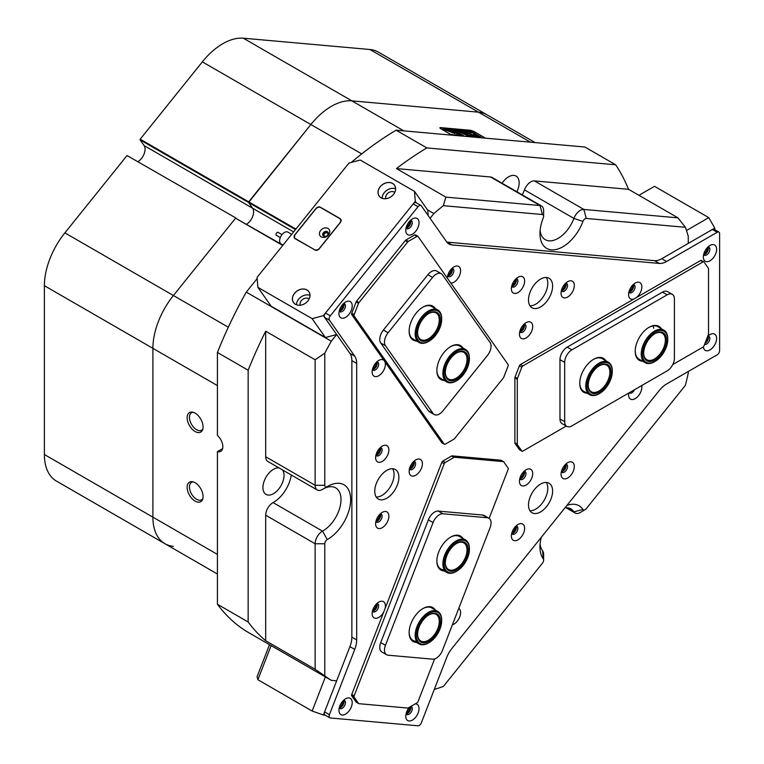 <?xml version="1.0" encoding="UTF-8"?>
<svg xmlns="http://www.w3.org/2000/svg" width="764" height="764" viewBox="0 0 764 764"><rect width="100%" height="100%" fill="white"/><g stroke="black" fill="none" stroke-linecap="round" stroke-linejoin="round"><path stroke-width="1.15" d="M653.707 328.253A18.756 10.83 120 0 0 653.077 325.932A18.756 10.83 120 0 1 653.707 328.253M276.463 235.369A1.709 0.984 -60 0 1 276.367 235.322A1.709 0.984 -60 0 1 276.281 235.264A1.709 0.984 -60 0 1 276.415 233.278A1.709 0.984 -60 0 1 278.067 232.371A1.709 0.984 -60 0 1 278.153 232.428M288.2 232.351A6.819 3.935 120 0 0 287.866 232.113A6.819 3.935 120 0 0 281.228 235.751A6.819 3.935 120 0 0 280.703 243.697A6.819 3.935 120 0 0 281.047 243.926L283.033 245.072M202.832 498.596A10.056 5.806 60 0 1 201.61 499.79A10.056 5.806 60 0 1 196.577 499.293A10.056 5.806 60 0 1 190.007 490.431A10.056 5.806 60 0 1 191.544 482.37A10.056 5.806 60 0 1 193.197 481.903M202.832 428.976A10.056 5.806 60 0 1 201.61 430.18A10.056 5.806 60 0 1 196.577 429.683A10.056 5.806 60 0 1 190.007 420.811A10.056 5.806 60 0 1 191.544 412.751A10.056 5.806 60 0 1 193.197 412.283M372.498 610.894A4.307 2.483 120 0 0 373.949 610.484A4.307 2.483 120 0 0 376.623 603.751M372.803 609.873A3.581 2.063 120 0 0 373.434 609.596A3.581 2.063 120 0 0 375.888 604.525M447.685 275.699A4.307 2.483 120 0 0 449.137 275.279A4.307 2.483 120 0 0 451.81 268.546M447.981 274.668A3.581 2.063 120 0 0 448.621 274.391A3.581 2.063 120 0 0 451.075 269.32M372.498 369.222A4.307 2.483 120 0 0 373.949 368.811A4.307 2.483 120 0 0 376.623 362.079M372.803 368.2A3.581 2.063 120 0 0 373.434 367.923A3.581 2.063 120 0 0 375.888 362.852M628.934 291.886A4.307 2.483 120 0 0 630.386 291.476A4.307 2.483 120 0 0 633.06 284.733M629.24 290.855A3.581 2.063 120 0 0 629.88 290.587A3.581 2.063 120 0 0 632.325 285.516M519.816 478.56A4.307 2.483 120 0 0 521.268 478.149A4.307 2.483 120 0 0 523.942 471.417M520.122 477.538A3.581 2.063 120 0 0 520.752 477.261A3.581 2.063 120 0 0 523.206 472.19M519.816 331.461A4.307 2.483 120 0 0 521.268 331.041A4.307 2.483 120 0 0 523.942 324.308M520.122 330.43A3.581 2.063 120 0 0 520.752 330.153A3.581 2.063 120 0 0 523.206 325.082M409.485 468.704A4.307 2.483 120 0 0 410.936 468.294A4.307 2.483 120 0 0 413.611 461.561M409.791 467.683A3.581 2.063 120 0 0 410.43 467.406A3.581 2.063 120 0 0 412.875 462.335M434.315 689.386A300.118 173.275 120 0 0 443.34 686.464L542.421 563.202A3.409 1.967 120 0 0 543.634 560.088A3.409 1.967 120 0 0 543.28 558.847A32.403 18.708 -60 0 1 539.957 547.043A32.403 18.708 -60 0 1 541.323 537.245M540.1 544.006A25.575 14.764 120 0 0 542.583 550.796A10.228 5.911 -60 0 1 543.634 554.521L543.634 560.088M566.878 505.453A32.403 18.708 -60 0 1 582.951 509.493A3.409 1.967 120 0 0 585.071 509.722L585.071 509.722A3.409 1.967 120 0 0 586.274 508.652L685.365 385.381A300.118 173.275 120 0 0 688.269 373.09L688.269 371.495M580.248 512.51L585.071 509.722L580.248 512.51A10.228 5.911 -60 0 1 575.13 513.016A10.228 5.911 -60 0 1 573.898 511.832A25.575 14.764 120 0 0 570.832 508.881A25.575 14.764 120 0 0 565.045 507.735M322.523 489.38A10.228 5.911 -60 0 1 322.36 489.476L327.183 486.687L322.36 489.476A10.228 5.911 -60 0 1 317.241 489.982A10.228 5.911 -60 0 1 315.131 485.293L315.131 359.768L324.776 353.178L324.776 485.293A3.409 1.967 120 0 0 327.183 486.687L327.183 486.687A3.409 1.967 120 0 0 327.24 486.658A32.403 18.708 -60 0 1 327.737 486.362L327.737 486.362A32.403 18.708 -60 0 1 350.647 499.589A32.403 18.708 -60 0 1 327.737 539.269A32.403 18.708 -60 0 1 327.24 539.546A3.409 1.967 120 0 0 324.776 543.758L324.776 675.873A300.118 173.275 120 0 0 331.289 680.332L246.285 631.255A300.118 173.275 -60 0 1 217.415 604.238L248.157 621.991A300.118 173.275 120 0 0 265.691 640.738L315.131 669.283L315.131 543.758A10.228 5.911 -60 0 1 322.36 531.228A10.228 5.911 -60 0 1 322.523 531.133A25.575 14.764 120 0 0 322.914 530.913A25.575 14.764 120 0 0 339.627 508.375A25.575 14.764 120 0 0 335.711 487.881A25.575 14.764 120 0 0 323.392 488.884M324.776 543.758L315.131 543.758L265.691 515.213A10.228 5.911 -60 0 1 272.92 502.683A10.228 5.911 -60 0 1 273.082 502.597L322.523 531.133L327.24 539.546M540.1 230.508A25.575 14.764 120 0 0 545.257 239.676A25.575 14.764 120 0 0 573.898 218.418L524.467 189.873A10.228 5.911 -60 0 1 530.808 181.87A10.228 5.911 -60 0 1 534.428 180.906L583.858 209.451L678.002 217.855L628.562 189.319A300.118 173.275 120 0 0 615.679 164.795L426.856 147.92A300.118 173.275 120 0 0 396.44 168.577L445.87 197.122L540.014 205.535A10.228 5.911 -60 0 1 541.514 205.993A10.228 5.911 -60 0 1 543.634 210.673L543.634 216.25A3.409 1.967 120 0 0 542.421 214.531L443.34 205.678A300.118 173.275 120 0 0 433.923 213.528L427.42 209.775M582.951 221.436L573.898 218.418A10.228 5.911 -60 0 1 580.248 210.415A10.228 5.911 -60 0 1 583.858 209.451L586.274 218.447A3.409 1.967 120 0 0 582.951 221.436A32.403 18.708 -60 0 1 557.176 249.226A32.403 18.708 -60 0 1 539.957 233.536A32.403 18.708 -60 0 1 543.28 217.893A3.409 1.967 120 0 0 543.634 216.25M331.356 106.349A57.978 33.473 -60 0 1 351.86 100.858L478.465 112.165A57.978 33.473 -60 0 1 486.954 114.781A57.978 33.473 120 0 0 478.465 112.165L351.86 100.858A57.978 33.473 120 0 0 310.862 124.522A57.978 33.473 -60 0 1 331.356 106.349M375.974 454.924A4.307 2.483 120 0 0 377.426 454.513A4.307 2.483 120 0 0 380.109 447.78M376.28 453.902A3.581 2.063 120 0 0 376.919 453.625A3.581 2.063 120 0 0 379.364 448.554M511.727 286.051A4.307 2.483 120 0 0 513.179 285.641A4.307 2.483 120 0 0 515.853 278.908M512.033 285.029A3.581 2.063 120 0 0 512.663 284.752A3.581 2.063 120 0 0 515.117 279.681M561.416 290.492A4.307 2.483 120 0 0 562.867 290.081A4.307 2.483 120 0 0 565.541 283.339M561.712 289.47A3.581 2.063 120 0 0 562.352 289.193A3.581 2.063 120 0 0 564.806 284.122M561.416 471.493A4.307 2.483 120 0 0 562.867 471.082A4.307 2.483 120 0 0 565.541 464.34M561.712 470.462A3.581 2.063 120 0 0 562.352 470.194A3.581 2.063 120 0 0 564.806 465.123M511.727 533.301A4.307 2.483 120 0 0 513.179 532.89A4.307 2.483 120 0 0 515.853 526.157M512.033 532.279A3.581 2.063 120 0 0 512.663 532.002A3.581 2.063 120 0 0 515.117 526.931M375.974 521.182A4.307 2.483 120 0 0 377.426 520.761A4.307 2.483 120 0 0 380.109 514.029M376.28 520.15A3.581 2.063 120 0 0 376.919 519.883A3.581 2.063 120 0 0 379.364 514.802M195.107 413.123A11.259 6.504 -120 0 0 192.261 412.082A11.259 6.504 -120 0 0 187.275 419.465A11.259 6.504 -120 0 0 195.107 431.507A11.259 6.504 -120 0 0 202.546 429.884A11.259 6.504 -120 0 0 195.107 413.123M195.107 482.733A11.259 6.504 -120 0 0 192.261 481.702A11.259 6.504 -120 0 0 187.275 489.075A11.259 6.504 -120 0 0 195.107 501.127A11.259 6.504 -120 0 0 202.546 499.503A11.259 6.504 -120 0 0 195.107 482.733M291.275 474.979A25.575 14.764 -60 0 1 273.483 502.368A25.575 14.764 -60 0 1 273.082 502.597M282.441 469.889A14.917 8.614 -60 0 1 282.699 482.084A14.917 8.614 -60 0 1 273.483 493.668A14.917 8.614 -60 0 1 266.025 494.404A14.917 8.614 -60 0 1 263.733 482.447A14.917 8.614 -60 0 1 273.483 469.306A14.917 8.614 -60 0 1 279.041 467.921M502.063 183.217A14.917 8.614 -60 0 1 508.604 176.809A14.917 8.614 -60 0 1 516.063 176.064A14.917 8.614 -60 0 1 516.875 191.774M452.154 135.18A3.581 0.754 -158.8 0 1 450.674 134.454L441.029 128.887A3.581 0.754 -158.8 0 1 439.883 127.789A3.581 0.754 -158.8 0 1 440.694 127.617L469.927 130.233A3.581 0.754 -158.8 0 1 474.654 131.885L484.3 137.453A3.581 0.754 -158.8 0 1 485.245 138.131M282.737 245.445L235.551 218.208L173.399 295.525A57.978 33.473 120 0 0 152.905 348.355L152.905 517.161A57.978 33.473 120 0 0 164.909 543.701A57.978 33.473 -60 0 1 152.905 517.161L152.905 348.355A57.978 33.473 -60 0 1 173.399 295.525L235.551 218.208L282.966 245.158M295.496 229.572L248.577 202.489L252.617 208.228A10.228 5.911 -60 0 1 246.657 224.196A10.228 5.911 -60 0 0 252.617 208.228L144.1 145.58A10.228 5.911 -60 0 1 138.131 161.548M293.615 231.903L252.617 208.228L248.577 202.489L140.06 139.831L140.194 139.182L248.711 201.839L248.577 202.489L310.862 124.522L248.711 201.839L295.888 229.076M443.34 205.678L445.87 197.122M351.278 162.426A300.118 173.275 -60 0 1 396.105 130.176L426.856 147.92M315.131 359.768L265.691 331.232A300.118 173.275 120 0 0 248.157 370.215L248.157 621.991M248.157 370.215L217.415 352.471A300.118 173.275 -60 0 1 246.285 292.125L331.289 341.202A300.118 173.275 120 0 0 324.776 353.178M324.776 675.873L315.131 669.283M678.002 217.855L685.365 227.3L586.274 218.447M638.943 195.307L654.5 186.32L708.763 217.644L714.789 228.092L688.269 243.401L688.269 236.248A300.118 173.275 120 0 0 685.365 227.3M396.105 130.176L584.938 147.041L615.679 164.795M433.923 213.528L430.075 218.303M257.172 278.573L246.285 292.125M416.332 202.823L415.282 201.333L414.48 191.363L360.216 160.029L348.967 163.047L257.076 277.361L257.888 287.34L312.142 318.664L323.392 315.647L336.657 334.517L331.289 341.202M331.289 680.332L336.657 680.81L323.392 714.989L312.142 711.045L257.888 679.721L257.076 676.703L269.511 644.663M265.691 515.213L265.691 640.738M317.241 489.982L267.811 461.437A10.228 5.911 -60 0 1 265.691 456.748L315.131 485.293L324.776 485.293M265.691 331.232L265.691 456.748M542.421 214.531L540.014 205.535L490.574 176.99L396.44 168.577M490.574 176.99A10.228 5.911 -60 0 1 492.073 177.449L541.514 205.993M524.467 189.873A25.575 14.764 -60 0 1 522.232 194.858M628.562 189.319L534.428 180.906M222.61 448.63L217.415 451.639L217.415 604.238M217.415 352.471L217.415 435.461A10.228 5.911 -120 0 1 222.582 444.333A10.228 5.911 -120 0 1 220.72 451.362A10.228 5.911 -120 0 1 217.415 451.639M454.981 135.429L452.116 134.33L453.816 135.323M455.134 135.448L451.954 134.273L453.654 135.314M447.628 130.854L454.828 133.48L455.153 134.884L457.206 135.094L456.862 133.213L453.854 131.398L452.326 131.198L454.723 132.907L447.628 130.854M465.973 134.292A5.539 1.175 21.2 0 0 472.973 136.823L471.312 135.849A3.151 0.668 -158.8 0 1 467.434 134.416A3.151 0.668 -158.8 0 1 466.422 133.452A3.151 0.668 -158.8 0 1 466.89 133.289L465.161 132.315A5.539 1.175 21.2 0 0 464.197 132.592A5.539 1.175 21.2 0 0 465.973 134.292M472.687 136.775L471.245 136.002A3.151 0.668 -158.8 0 1 467.377 134.579A3.151 0.668 -158.8 0 1 466.365 133.605A3.151 0.668 -158.8 0 1 466.412 133.538M454.943 130.501L453.014 129.04L457.101 130.778L453.119 129.106L454.914 130.577M453.281 129.651L452.985 129.097M453.119 129.106L453.405 129.718M452.374 130.167L449.194 128.715L452.441 129.679L450.722 128.858L451.725 128.944L454.504 130.548L452.498 129.708L453.109 130.424L452.164 130.3M450.34 129.89L448.926 130.042L446.653 128.486L450.33 129.918M447.322 129.231L447.542 129.937L444.992 129.03L444.724 128.295L447.933 129.966M444.992 129.03L444.696 128.362M476.325 133.098L442.7 129.794L441.114 128.935M476.115 132.783L474.549 131.876A3.409 0.716 21.2 0 0 470.051 130.3L440.809 127.683A3.409 0.716 21.2 0 0 440.045 127.846A3.409 0.716 21.2 0 0 441.134 128.896M443.607 129.202L444.075 128.906L442.423 128.113L443.416 128.199L446.195 129.804L444.018 129.059M458.228 130.205L458.448 130.911L455.898 130.004L455.63 129.269L458.839 130.94M455.898 130.004L455.602 129.336M459.384 130.682L460.921 131.064L458.429 130.014L459.613 130.31L457.932 129.498L458.935 129.584L461.704 131.188L459.374 130.701M463.261 131.293L460.854 129.737L465.906 131.561L462.535 130.205L464.827 131.465L461.485 130.128L463.261 131.293M466.632 131.589L464.226 130.042L469.268 131.866L465.897 130.51L468.198 131.771L464.846 130.424L466.613 131.628M470.003 131.895L467.597 130.338L472.639 132.162L469.268 130.806L471.569 132.067L468.217 130.73L469.984 131.924M452.278 135.19A3.409 0.716 21.2 0 1 450.779 134.464L443.301 130.147L476.717 133.127L484.195 137.444A3.409 0.716 21.2 0 1 485.121 138.122M474.941 135.916L476.631 136.89L481.186 137.243L479.697 136.336L474.921 135.963M475.466 134.55L473.422 134.435L475.093 135.343L478.541 135.629L472.945 133.031L475.466 134.55L473.604 134.54M459.89 132.63A2.559 0.544 -158.8 0 1 463.242 133.815L468.437 136.154L464.703 133.939A4.947 1.041 21.2 0 0 458.199 131.656L459.89 132.63M471.837 135.897L473.565 136.871A5.539 1.175 21.2 0 0 474.53 136.594A5.539 1.175 21.2 0 0 471.579 134.273A5.539 1.175 21.2 0 0 465.753 132.363L467.425 133.337A3.151 0.668 -158.8 0 1 470.691 134.445A3.151 0.668 -158.8 0 1 472.305 135.734A3.151 0.668 -158.8 0 1 471.837 135.897L471.827 135.935M460.816 135.476L457.264 134.053L460.816 135.476M459.852 133.509A2.559 0.544 -158.8 0 1 459.03 132.726A2.559 0.544 -158.8 0 1 459.374 132.592L457.646 131.609A4.947 1.041 21.2 0 0 456.805 131.857A4.947 1.041 21.2 0 0 458.39 133.375L462.373 135.62L463.567 135.648L459.794 133.662A2.559 0.544 -158.8 0 1 458.973 132.879A2.559 0.544 -158.8 0 1 459.03 132.812M452.861 134.665L454.781 135.352L452.861 134.665M463.318 135.696L459.794 133.662M459.174 132.621L457.579 131.771A4.947 1.041 21.2 0 0 456.786 131.943M460.549 135.457L457.521 134.225M466.68 133.308L465.104 132.468A5.539 1.175 21.2 0 0 464.178 132.669M474.492 136.67A5.539 1.175 21.2 0 0 471.531 134.435A5.539 1.175 21.2 0 0 465.983 132.564M468.179 136.135L464.646 134.101A4.947 1.041 21.2 0 0 458.419 131.838M478.226 135.62L473.145 133.213M447.838 130.95L454.723 132.907M457.13 135.132L456.528 133.127L452.574 131.37M481.062 137.281L479.639 136.498L475.141 136.097M454.351 135.314L453.768 134.913M453.721 135.085L454.265 135.276M476.058 132.936L442.929 129.975M445.374 129.651L443.836 128.915L445.345 129.727M444.925 129.183L444.658 128.457M445.278 129.183L444.782 128.524L447.694 129.765L444.839 128.362M452.603 130.214L452.498 129.708M453.224 129.804L452.957 129.192M456.203 130.615L456.882 130.883M453.052 129.259L453.367 129.804M455.841 130.157L455.573 129.431M456.184 130.157L455.688 129.498L458.61 130.739L455.745 129.336M356.683 363.406L351.86 360.618A20.466 11.813 120 0 0 349.922 353.388L324.595 317.366A3.409 1.967 -60 0 1 324.595 314.577A3.409 1.967 -60 0 1 325.483 313.049L413.2 203.931A3.409 1.967 -60 0 1 416.113 202.699L420.935 205.478A3.409 1.967 120 0 0 418.023 206.719L330.306 315.838A3.409 1.967 120 0 0 329.418 317.366A3.409 1.967 120 0 0 329.418 320.154L354.744 356.167A20.466 11.813 -60 0 1 356.683 363.406L356.683 639.946A20.466 11.813 -60 0 1 354.744 649.419L349.922 646.63L324.595 711.886L329.418 714.674L354.744 649.419M329.418 714.674A3.409 1.967 120 0 0 329.809 717.807A3.409 1.967 120 0 0 330.306 717.969L418.023 725.8A3.409 1.967 120 0 0 421.317 722.878L446.634 657.623A20.466 11.813 -60 0 1 451.925 648.455L659.332 390.442A20.466 11.813 -60 0 1 666.571 384.025L717.205 354.792A3.409 1.967 120 0 0 719.296 352.194A3.409 1.967 120 0 0 719.612 350.609L719.612 233.66A3.409 1.967 120 0 0 718.905 232.094A3.409 1.967 120 0 0 717.205 232.266L666.571 261.498A20.466 11.813 -60 0 1 659.332 263.437L451.925 244.91A20.466 11.813 -60 0 1 448.936 243.983A20.466 11.813 -60 0 1 446.634 241.854L421.317 205.831A3.409 1.967 120 0 0 420.935 205.478M573.43 289.862A9.378 5.415 120 0 0 573.43 282.202A9.378 5.415 120 0 0 567.69 281.687A9.378 5.415 120 0 0 561.941 288.84A9.378 5.415 120 0 0 561.053 293.175A9.378 5.415 120 0 0 565.971 297.74A9.378 5.415 120 0 0 573.43 289.862M561.368 290.692A4.603 2.655 120 0 0 562.008 291.39A4.603 2.655 120 0 0 567.127 287.656A4.603 2.655 120 0 0 566.611 283.415A4.603 2.655 120 0 0 565.694 283.196M561.406 290.769A4.603 2.655 120 0 0 565.685 286.815A4.603 2.655 120 0 0 565.771 283.196M523.741 285.421A9.378 5.415 120 0 0 523.741 277.762A9.378 5.415 120 0 0 518.002 277.256A9.378 5.415 120 0 0 512.262 284.399A9.378 5.415 120 0 0 511.364 288.735A9.378 5.415 120 0 0 516.283 293.3A9.378 5.415 120 0 0 523.741 285.421M511.679 286.261A4.603 2.655 120 0 0 512.319 286.949A4.603 2.655 120 0 0 517.448 283.215A4.603 2.655 120 0 0 516.922 278.975A4.603 2.655 120 0 0 516.006 278.764M511.718 286.328A4.603 2.655 120 0 0 515.996 282.374A4.603 2.655 120 0 0 516.082 278.755M387.997 520.551A9.378 5.415 120 0 0 387.997 512.892A9.378 5.415 120 0 0 382.248 512.377A9.378 5.415 120 0 0 376.509 519.52A9.378 5.415 120 0 0 375.621 523.865A9.378 5.415 120 0 0 380.539 528.421A9.378 5.415 120 0 0 387.997 520.551M375.926 521.382A4.603 2.655 120 0 0 376.576 522.07A4.603 2.655 120 0 0 381.694 518.336A4.603 2.655 120 0 0 381.179 514.096A4.603 2.655 120 0 0 380.252 513.885M375.964 521.449A4.603 2.655 120 0 0 380.243 517.505A4.603 2.655 120 0 0 380.338 513.885M387.997 454.293A9.378 5.415 120 0 0 387.997 446.644A9.378 5.415 120 0 0 382.248 446.128A9.378 5.415 120 0 0 376.509 453.272A9.378 5.415 120 0 0 375.621 457.617A9.378 5.415 120 0 0 380.539 462.172A9.378 5.415 120 0 0 387.997 454.293M375.926 455.134A4.603 2.655 120 0 0 376.576 455.822A4.603 2.655 120 0 0 381.694 452.087A4.603 2.655 120 0 0 381.179 447.847A4.603 2.655 120 0 0 380.252 447.637M375.964 455.201A4.603 2.655 120 0 0 380.243 451.247A4.603 2.655 120 0 0 380.338 447.637M523.741 532.67A9.378 5.415 120 0 0 523.741 525.021A9.378 5.415 120 0 0 518.002 524.505A9.378 5.415 120 0 0 512.262 531.649A9.378 5.415 120 0 0 511.364 535.994A9.378 5.415 120 0 0 516.283 540.549A9.378 5.415 120 0 0 523.741 532.67M511.679 533.511A4.603 2.655 120 0 0 512.319 534.198A4.603 2.655 120 0 0 517.448 530.464A4.603 2.655 120 0 0 516.922 526.224A4.603 2.655 120 0 0 516.006 526.014M511.718 533.578A4.603 2.655 120 0 0 515.996 529.624A4.603 2.655 120 0 0 516.082 526.004M573.43 470.863A9.378 5.415 120 0 0 573.43 463.204A9.378 5.415 120 0 0 567.69 462.688A9.378 5.415 120 0 0 561.941 469.831A9.378 5.415 120 0 0 561.053 474.177A9.378 5.415 120 0 0 565.971 478.732A9.378 5.415 120 0 0 573.43 470.863M561.368 471.694A4.603 2.655 120 0 0 562.008 472.391A4.603 2.655 120 0 0 567.127 468.647A4.603 2.655 120 0 0 566.611 464.416A4.603 2.655 120 0 0 565.694 464.197M561.406 471.77A4.603 2.655 120 0 0 565.685 467.816A4.603 2.655 120 0 0 565.771 464.197M531.83 330.831A9.378 5.415 120 0 0 531.83 323.172A9.378 5.415 120 0 0 526.09 322.656A9.378 5.415 120 0 0 520.341 329.8A9.378 5.415 120 0 0 519.453 334.145A9.378 5.415 120 0 0 524.371 338.7A9.378 5.415 120 0 0 531.83 330.831M519.768 331.662A4.603 2.655 120 0 0 520.408 332.35A4.603 2.655 120 0 0 525.536 328.615A4.603 2.655 120 0 0 525.011 324.375A4.603 2.655 120 0 0 524.094 324.165M519.806 331.729A4.603 2.655 120 0 0 524.085 327.785A4.603 2.655 120 0 0 524.171 324.165M531.83 477.93A9.378 5.415 120 0 0 531.83 470.271A9.378 5.415 120 0 0 526.09 469.764A9.378 5.415 120 0 0 520.341 476.908A9.378 5.415 120 0 0 519.453 481.244A9.378 5.415 120 0 0 524.371 485.808A9.378 5.415 120 0 0 531.83 477.93M519.768 478.761A4.603 2.655 120 0 0 520.408 479.458A4.603 2.655 120 0 0 525.536 475.724A4.603 2.655 120 0 0 525.011 471.483A4.603 2.655 120 0 0 524.094 471.264M519.806 478.837A4.603 2.655 120 0 0 524.085 474.883A4.603 2.655 120 0 0 524.171 471.264M421.508 468.074A9.378 5.415 120 0 0 421.508 460.415A9.378 5.415 120 0 0 415.759 459.909A9.378 5.415 120 0 0 410.02 467.052A9.378 5.415 120 0 0 409.132 471.388A9.378 5.415 120 0 0 414.05 475.953A9.378 5.415 120 0 0 421.508 468.074M409.437 468.915A4.603 2.655 120 0 0 410.087 469.602A4.603 2.655 120 0 0 415.205 465.868A4.603 2.655 120 0 0 414.69 461.628A4.603 2.655 120 0 0 413.763 461.408M409.475 468.981A4.603 2.655 120 0 0 413.754 465.028A4.603 2.655 120 0 0 413.849 461.408M636.469 297.53A9.378 5.415 120 0 0 640.958 291.256A9.378 5.415 120 0 0 640.958 283.597A9.378 5.415 120 0 0 635.209 283.081A9.378 5.415 120 0 0 629.469 290.224A9.378 5.415 120 0 0 628.581 294.57A9.378 5.415 120 0 0 633.948 298.991M628.887 292.087A4.603 2.655 120 0 0 629.536 292.784A4.603 2.655 120 0 0 634.655 289.04A4.603 2.655 120 0 0 634.139 284.81A4.603 2.655 120 0 0 633.213 284.59M628.925 292.163A4.603 2.655 120 0 0 633.203 288.209A4.603 2.655 120 0 0 633.299 284.59M715.715 253.667A9.378 5.415 120 0 0 715.715 246.008A9.378 5.415 120 0 0 709.966 245.492A9.378 5.415 120 0 0 704.227 252.636A9.378 5.415 120 0 0 703.338 256.981A9.378 5.415 120 0 0 708.257 261.536A9.378 5.415 120 0 0 715.715 253.667M703.644 254.498A4.603 2.655 120 0 0 704.293 255.186A4.603 2.655 120 0 0 709.412 251.452A4.603 2.655 120 0 0 708.896 247.211A4.603 2.655 120 0 0 707.97 247.001M703.682 254.565A4.603 2.655 120 0 0 707.961 250.621A4.603 2.655 120 0 0 708.056 247.001M703.367 346.818A9.378 5.415 120 0 0 708.572 350.552A9.378 5.415 120 0 0 715.715 342.769A9.378 5.415 120 0 0 715.715 335.109A9.378 5.415 120 0 0 709.966 334.603A9.378 5.415 120 0 0 707.655 336.418M704.551 344.411A4.603 2.655 120 0 0 709.412 340.563A4.603 2.655 120 0 0 708.896 336.322A4.603 2.655 120 0 0 707.97 336.103M704.971 343.322A4.603 2.655 120 0 0 707.961 339.722A4.603 2.655 120 0 0 708.056 336.103M628.743 393.049A9.378 5.415 120 0 0 628.581 394.816A9.378 5.415 120 0 0 633.499 399.371A9.378 5.415 120 0 0 640.958 391.502A9.378 5.415 120 0 0 641.684 385.581M409.561 707.149A9.378 5.415 120 0 0 406.658 711.924A9.378 5.415 120 0 0 405.77 716.269A9.378 5.415 120 0 0 410.688 720.824A9.378 5.415 120 0 0 418.147 712.946A9.378 5.415 120 0 0 415.234 703.873M406.076 713.786A4.603 2.655 120 0 0 406.725 714.474A4.603 2.655 120 0 0 411.844 710.74A4.603 2.655 120 0 0 411.328 706.499A4.603 2.655 120 0 0 410.956 706.347M406.114 713.853A4.603 2.655 120 0 0 410.402 709.899A4.603 2.655 120 0 0 410.612 706.547M452.383 624.818A9.378 5.415 120 0 0 459.699 616.987A9.378 5.415 120 0 0 458.753 608.411M385.037 608.641A9.378 5.415 120 0 0 378.772 602.099A9.378 5.415 120 0 0 373.033 609.242A9.378 5.415 120 0 0 372.144 613.587A9.378 5.415 120 0 0 376.451 618.267A9.378 5.415 120 0 0 383.786 611.878M372.45 611.104A4.603 2.655 120 0 0 373.09 611.792A4.603 2.655 120 0 0 378.218 608.058A4.603 2.655 120 0 0 377.702 603.818A4.603 2.655 120 0 0 376.776 603.608M372.488 611.171A4.603 2.655 120 0 0 376.767 607.227A4.603 2.655 120 0 0 376.862 603.608M351.316 706.977A9.378 5.415 120 0 0 351.316 699.318A9.378 5.415 120 0 0 345.567 698.812A9.378 5.415 120 0 0 339.827 705.955A9.378 5.415 120 0 0 338.939 710.3A9.378 5.415 120 0 0 343.857 714.856A9.378 5.415 120 0 0 351.316 706.977M339.245 707.817A4.603 2.655 120 0 0 339.894 708.505A4.603 2.655 120 0 0 345.013 704.771A4.603 2.655 120 0 0 344.497 700.531A4.603 2.655 120 0 0 343.571 700.321M339.283 707.884A4.603 2.655 120 0 0 343.571 703.93A4.603 2.655 120 0 0 343.657 700.311M351.316 310.222A9.378 5.415 120 0 0 351.316 302.563A9.378 5.415 120 0 0 345.567 302.047A9.378 5.415 120 0 0 339.827 309.191A9.378 5.415 120 0 0 338.939 313.536A9.378 5.415 120 0 0 343.857 318.091A9.378 5.415 120 0 0 351.316 310.222M339.245 311.053A4.603 2.655 120 0 0 339.894 311.75A4.603 2.655 120 0 0 345.013 308.007A4.603 2.655 120 0 0 344.497 303.776A4.603 2.655 120 0 0 343.571 303.556M339.283 311.129A4.603 2.655 120 0 0 343.571 307.176A4.603 2.655 120 0 0 343.657 303.556M418.147 227.08A9.378 5.415 120 0 0 418.147 219.421A9.378 5.415 120 0 0 412.398 218.915A9.378 5.415 120 0 0 406.658 226.058A9.378 5.415 120 0 0 405.77 230.403A9.378 5.415 120 0 0 410.688 234.959A9.378 5.415 120 0 0 418.147 227.08M406.076 227.92A4.603 2.655 120 0 0 406.725 228.608A4.603 2.655 120 0 0 411.844 224.874A4.603 2.655 120 0 0 411.328 220.634A4.603 2.655 120 0 0 410.402 220.424M406.114 227.987A4.603 2.655 120 0 0 410.402 224.033A4.603 2.655 120 0 0 410.488 220.414M450.836 283.11A9.378 5.415 120 0 0 459.699 275.069A9.378 5.415 120 0 0 459.699 267.41A9.378 5.415 120 0 0 453.959 266.894A9.378 5.415 120 0 0 448.21 274.037A9.378 5.415 120 0 0 447.332 278.125M447.628 275.899A4.603 2.655 120 0 0 448.277 276.587A4.603 2.655 120 0 0 453.396 272.853A4.603 2.655 120 0 0 452.88 268.613A4.603 2.655 120 0 0 451.963 268.403M447.675 275.966A4.603 2.655 120 0 0 451.954 272.022A4.603 2.655 120 0 0 452.04 268.403M383.786 360.169A9.378 5.415 120 0 0 378.772 360.427A9.378 5.415 120 0 0 373.033 367.57A9.378 5.415 120 0 0 372.144 371.906A9.378 5.415 120 0 0 377.053 376.471A9.378 5.415 120 0 0 384.512 368.592A9.378 5.415 120 0 0 385.037 361.964M372.45 369.432A4.603 2.655 120 0 0 373.09 370.12A4.603 2.655 120 0 0 378.218 366.386A4.603 2.655 120 0 0 377.702 362.146A4.603 2.655 120 0 0 376.776 361.926M372.488 369.499A4.603 2.655 120 0 0 376.767 365.545A4.603 2.655 120 0 0 376.862 361.926M529.968 305.791A17.056 9.846 120 0 0 546.174 291.17A17.056 9.846 120 0 0 546.327 277.466M550.997 293.959A17.056 9.846 120 0 0 549.087 278.258A17.056 9.846 120 0 0 530.12 292.087A17.056 9.846 120 0 0 532.03 307.787A17.056 9.846 120 0 0 550.997 293.959M376.232 497.039A17.056 9.846 120 0 0 392.438 482.418A17.056 9.846 120 0 0 392.591 468.714M397.261 485.207A17.056 9.846 120 0 0 395.351 469.507A17.056 9.846 120 0 0 376.385 483.335A17.056 9.846 120 0 0 378.295 499.035A17.056 9.846 120 0 0 397.261 485.207M529.968 510.772A17.056 9.846 120 0 0 546.174 496.151A17.056 9.846 120 0 0 546.327 482.447M550.997 498.94A17.056 9.846 120 0 0 549.087 483.24A17.056 9.846 120 0 0 530.12 497.068A17.056 9.846 120 0 0 532.03 512.768A17.056 9.846 120 0 0 550.997 498.94M329.809 717.807L324.986 715.028A3.409 1.967 -60 0 1 324.595 711.886M349.922 646.63A20.466 11.813 120 0 0 351.86 637.157L356.683 639.946M351.86 360.618L351.86 637.157M446.806 242.093A20.466 11.813 120 0 0 447.102 242.131L451.925 244.91M659.332 263.437L654.509 260.658L447.102 242.131M654.509 260.658A20.466 11.813 120 0 0 661.748 258.719L712.382 229.477A3.409 1.967 -60 0 1 714.082 229.315L718.905 232.094M629.211 392.782A4.603 2.655 120 0 0 629.536 393.03A4.603 2.655 120 0 0 634.454 389.755M442.232 442.958A1.709 0.984 -60 0 1 441.984 442.881A1.709 0.984 -60 0 1 441.793 442.7L351.746 314.596A1.709 0.984 -60 0 1 351.746 313.202L356.11 301.961A1.709 0.984 -60 0 1 356.549 301.197L405.283 240.574A1.709 0.984 -60 0 1 405.885 240.039L414.613 234.997A1.709 0.984 -60 0 1 415.463 234.92A1.709 0.984 -60 0 1 415.654 235.092M441.793 442.7L444.209 444.094A1.709 0.984 120 0 0 444.4 444.276A1.709 0.984 120 0 0 445.25 444.19L453.978 439.147A1.709 0.984 120 0 0 454.58 438.612L503.304 377.999A1.709 0.984 120 0 0 503.753 377.235L508.117 365.985A1.709 0.984 120 0 0 508.117 364.6L418.061 236.487A1.709 0.984 120 0 0 417.87 236.305A1.709 0.984 120 0 0 417.02 236.391L408.291 241.434A1.709 0.984 120 0 0 407.689 241.968L405.283 240.574M356.549 301.197L358.965 302.582L407.689 241.968M358.965 302.582A1.709 0.984 120 0 0 358.517 303.346L354.162 314.596A1.709 0.984 120 0 0 354.162 315.99L351.746 314.596M444.209 444.094L354.162 315.99M444.209 380.453A19.606 11.326 -60 0 1 436.865 370.569A19.606 11.326 -60 0 1 443.798 352.701A19.606 11.326 -60 0 1 450.731 346.55A19.606 11.326 -60 0 1 462.965 347.964M436.865 370.215A18.756 10.83 120 0 0 440.752 378.457L446.778 381.943A18.756 10.83 -60 0 1 443.741 367.484A18.756 10.83 -60 0 1 455.258 350.934A18.756 10.83 -60 0 1 465.534 349.454A18.756 10.83 -60 0 1 469.421 358.039L469.421 358.736A17.906 10.333 120 0 0 455.898 351.956A17.906 10.333 120 0 0 444.104 373.844A17.906 10.333 120 0 0 456.757 380.663A17.906 10.333 120 0 0 457.617 380.128A17.906 10.333 120 0 0 469.421 358.736M416.476 341.002A19.606 11.326 -60 0 1 409.132 331.108A19.606 11.326 -60 0 1 416.065 313.24A19.606 11.326 -60 0 1 422.998 307.099A19.606 11.326 -60 0 1 435.232 308.513M409.132 330.755A18.756 10.83 120 0 0 413.018 339.006L419.044 342.482A18.756 10.83 -60 0 1 415.291 335.959A18.756 10.83 -60 0 1 422.502 315.952A18.756 10.83 -60 0 1 437.801 309.993A18.756 10.83 -60 0 1 441.554 316.516A18.756 10.83 -60 0 1 441.688 318.578L441.688 319.276A17.906 10.333 120 0 0 441.563 317.308A17.906 10.333 120 0 0 427.257 313.135A17.906 10.333 120 0 0 416.485 335.873A17.906 10.333 120 0 0 429.024 341.202A17.906 10.333 120 0 0 441.688 319.276M437.801 309.993L431.775 306.517A18.756 10.83 120 0 0 422.693 307.271M465.534 349.454L459.508 345.968A18.756 10.83 120 0 0 450.426 346.732M434.219 414.527L429.521 411.815A10.228 5.911 -60 0 1 428.375 410.745L433.073 413.467A10.228 5.911 120 0 0 434.219 414.527A10.228 5.911 120 0 0 442.958 410.812L487.442 355.48A10.228 5.911 120 0 0 490.087 342.539L442.461 274.782A10.228 5.911 120 0 0 441.315 273.713A10.228 5.911 120 0 0 432.577 277.428L388.093 332.76A10.228 5.911 120 0 0 385.448 345.7L433.073 413.467M385.448 345.7L380.739 342.988L428.375 410.745M380.739 342.988A10.228 5.911 -60 0 1 383.394 330.048L388.093 332.76M432.577 277.428L427.878 274.715L383.394 330.048M427.878 274.715A10.228 5.911 -60 0 1 436.607 271L441.315 273.713M328.243 233.908A2.598 2.053 -35.1 0 0 327.403 232.399A2.598 2.053 -35.1 0 0 323.974 233.316A2.598 2.053 -35.1 0 0 324.222 236.362A2.598 2.053 -35.1 0 0 324.538 236.506M327.851 234.844A2.13 1.681 -35.1 0 0 324.719 233.478A2.13 1.681 -35.1 0 0 325.55 236.458M406.123 227.71A4.307 2.483 120 0 0 409.103 225.953A4.307 2.483 120 0 0 410.258 220.567M406.429 226.688A3.581 2.063 120 0 0 408.329 225.294A3.581 2.063 120 0 0 409.514 221.34M339.292 310.852A4.307 2.483 120 0 0 342.272 309.086A4.307 2.483 120 0 0 343.428 303.7M339.598 309.821A3.581 2.063 120 0 0 341.498 308.427A3.581 2.063 120 0 0 342.683 304.473M392.601 183.436A9.426 7.43 -35.1 0 0 380.166 186.769A9.426 7.43 -35.1 0 0 381.064 197.79A9.426 7.43 -35.1 0 0 393.489 194.457A9.426 7.43 -35.1 0 0 392.601 183.436M392.591 183.494A9.378 7.401 -35.1 0 0 381.322 185.614A9.378 7.401 -35.1 0 0 379.173 196.023A9.378 7.401 -35.1 0 0 381.102 197.78A9.378 7.401 -35.1 0 0 392.371 195.651A9.378 7.401 -35.1 0 0 394.52 185.241A9.378 7.401 -35.1 0 0 392.591 183.494M395.618 188.813A9.378 7.401 -35.1 0 0 386.679 190.398A9.378 7.401 -35.1 0 0 382.162 198.268M394.768 192.423A5.625 4.441 -35.1 0 0 394.377 192.156A5.625 4.441 -35.1 0 0 388.141 192.986A5.625 4.441 -35.1 0 0 385.839 198.697M306.975 289.957A9.426 7.43 -35.1 0 0 294.541 293.29A9.426 7.43 -35.1 0 0 295.439 304.311A9.426 7.43 -35.1 0 0 307.863 300.978A9.426 7.43 -35.1 0 0 306.975 289.957M306.966 290.014A9.378 7.401 -35.1 0 0 295.697 292.134A9.378 7.401 -35.1 0 0 293.548 302.544A9.378 7.401 -35.1 0 0 295.477 304.301A9.378 7.401 -35.1 0 0 306.746 302.172A9.378 7.401 -35.1 0 0 308.895 291.762A9.378 7.401 -35.1 0 0 306.966 290.014M309.993 295.334A9.378 7.401 -35.1 0 0 301.054 296.919A9.378 7.401 -35.1 0 0 296.527 304.788M309.143 298.944A5.625 4.441 -35.1 0 0 308.752 298.676A5.625 4.441 -35.1 0 0 302.515 299.507A5.625 4.441 -35.1 0 0 300.214 305.218M257.888 287.34L271.144 306.211L325.407 337.535L312.142 318.664M323.392 315.647L415.282 201.333M414.48 191.363L427.744 210.224L428.174 215.601M314.739 249.981A3.409 2.693 -35.1 0 0 319.247 248.778L340.333 222.534A3.409 2.693 -35.1 0 0 340.715 219.182A3.409 2.693 -35.1 0 0 340.018 218.552L320.479 207.273A3.409 2.693 -35.1 0 0 315.981 208.477L294.885 234.72A3.409 2.693 -35.1 0 0 294.512 238.072A3.409 2.693 -35.1 0 0 295.21 238.712L314.491 249.647A3.753 2.961 -35.1 0 0 319.438 248.319L339.904 222.859A3.753 2.961 -35.1 0 0 340.324 219.172A3.753 2.961 -35.1 0 0 339.55 218.466L320.737 207.607A3.753 2.961 -35.1 0 0 315.79 208.935L295.324 234.395A3.753 2.961 -35.1 0 0 294.904 238.082A3.753 2.961 -35.1 0 0 295.678 238.788L314.491 249.647M336.657 334.517L325.407 337.535M327.995 228.446A5.539 4.374 -35.1 0 0 320.689 230.403A5.539 4.374 -35.1 0 0 321.214 236.888A5.539 4.374 -35.1 0 0 328.52 234.93A5.539 4.374 -35.1 0 0 327.995 228.446M327.336 231.683A2.98 2.349 -35.1 0 0 323.755 232.351A2.98 2.349 -35.1 0 0 323.067 235.665A2.98 2.349 -35.1 0 0 323.678 236.229A2.98 2.349 -35.1 0 0 327.269 235.551A2.98 2.349 -35.1 0 0 327.947 232.237A2.98 2.349 -35.1 0 0 327.336 231.683M328.09 232.457A2.98 2.349 -35.1 0 0 327.641 232.103A2.98 2.349 -35.1 0 0 324.175 232.676A2.98 2.349 -35.1 0 0 323.239 235.875M705.096 343.017A4.307 2.483 120 0 0 708.19 337.717A4.307 2.483 120 0 0 707.817 336.255M705.869 341.011A3.581 2.063 120 0 0 707.168 337.717A3.581 2.063 120 0 0 707.168 337.678M703.692 254.297A4.307 2.483 120 0 0 708.19 248.606A4.307 2.483 120 0 0 707.817 247.144M703.997 253.266A3.581 2.063 120 0 0 707.168 248.606A3.581 2.063 120 0 0 707.082 247.918M686.473 230.518L708.763 217.644M714.789 228.092L714.789 229.716M339.292 707.607A4.307 2.483 120 0 0 342.902 704.924A4.307 2.483 120 0 0 343.428 700.464M406.123 713.576A4.307 2.483 120 0 0 409.619 711.083A4.307 2.483 120 0 0 410.392 706.681M325.206 715.152L323.392 714.989M271.124 645.599L257.888 679.721M312.142 711.045L325.388 676.923M406.429 712.554A3.581 2.063 120 0 0 409.514 707.206M339.598 706.585A3.581 2.063 120 0 0 342.683 701.237M519.845 449.891A1.709 0.984 -60 0 1 519.596 449.815A1.709 0.984 -60 0 1 519.396 449.633L515.041 443.426A1.709 0.984 -60 0 1 514.879 442.824L514.879 377.855A1.709 0.984 -60 0 1 515.041 377.063L519.396 365.822A1.709 0.984 -60 0 1 520.446 364.523L700.54 260.543A1.709 0.984 -60 0 1 701.39 260.457A1.709 0.984 -60 0 1 701.581 260.639M672.759 364.571L702.956 347.142A1.709 0.984 120 0 0 703.997 345.844L708.362 334.603A1.709 0.984 120 0 0 708.524 333.811L708.524 268.842A1.709 0.984 120 0 0 708.362 268.24L703.997 262.023A1.709 0.984 120 0 0 703.806 261.851A1.709 0.984 120 0 0 702.956 261.937L700.54 260.543M520.446 364.523L522.853 365.908L702.956 261.937M522.853 365.908A1.709 0.984 120 0 0 521.812 367.207L517.448 378.457A1.709 0.984 120 0 0 517.285 379.25L514.879 377.855M514.879 442.824L517.285 444.218L517.285 379.25M517.285 444.218A1.709 0.984 120 0 0 517.448 444.82L521.812 451.027A1.709 0.984 120 0 0 522.003 451.209A1.709 0.984 120 0 0 522.853 451.123L566.258 426.064M356.549 702.307A1.709 0.984 -60 0 1 356.301 702.221A1.709 0.984 -60 0 1 356.11 702.049L351.746 695.842A1.709 0.984 -60 0 1 351.746 694.447L441.793 462.363A1.709 0.984 -60 0 1 442.843 461.064L451.562 456.022A1.709 0.984 -60 0 1 452.164 455.86L500.897 460.214A1.709 0.984 -60 0 1 501.146 460.291A1.709 0.984 -60 0 1 501.337 460.472M351.746 694.447L354.162 695.842A1.709 0.984 120 0 0 354.162 697.236L358.517 703.443A1.709 0.984 120 0 0 358.717 703.615A1.709 0.984 120 0 0 358.965 703.692L407.689 708.047A1.709 0.984 120 0 0 408.291 707.884L417.02 702.851A1.709 0.984 120 0 0 418.061 701.553L434.611 658.912M452.164 455.86L454.58 457.254L503.304 461.609A1.709 0.984 120 0 1 503.562 461.685A1.709 0.984 120 0 1 503.753 461.867L508.117 468.074A1.709 0.984 120 0 1 508.117 469.459L489.141 518.355M454.58 457.254A1.709 0.984 120 0 0 453.978 457.416L445.25 462.459A1.709 0.984 120 0 0 444.209 463.758L441.793 462.363M354.162 695.842L444.209 463.758M587.096 393.221A19.606 11.326 -60 0 1 579.742 383.327A19.606 11.326 -60 0 1 593.609 359.309A19.606 11.326 -60 0 1 605.852 360.732M599.644 393.422A17.906 10.333 120 0 0 612.298 371.495A17.906 10.333 120 0 0 601.726 363.177A17.906 10.333 120 0 0 587.153 383.604A17.906 10.333 120 0 0 597.553 394.425A17.906 10.333 120 0 0 599.644 393.422L599.033 393.775A18.756 10.83 -60 0 1 596.856 394.826A18.756 10.83 -60 0 1 589.655 394.702A18.756 10.83 -60 0 1 587.249 378.256A18.756 10.83 -60 0 1 601.22 362.088A18.756 10.83 -60 0 1 608.421 362.212L602.385 358.736A18.756 10.83 120 0 0 593.303 359.491M642.562 361.2A19.606 11.326 -60 0 1 635.209 351.306A19.606 11.326 -60 0 1 649.075 327.288A19.606 11.326 -60 0 1 661.318 328.711M655.101 361.401A17.906 10.333 120 0 0 667.765 339.474A17.906 10.333 120 0 0 666.007 333.047A17.906 10.333 120 0 0 648.665 337.917A17.906 10.333 120 0 0 644.205 360.512A17.906 10.333 120 0 0 655.101 361.401L654.5 361.754A18.756 10.83 -60 0 1 645.122 362.68A18.756 10.83 -60 0 1 643.087 360.818A18.756 10.83 -60 0 1 646.373 339.025A18.756 10.83 -60 0 1 663.878 330.191L657.852 326.706A18.756 10.83 120 0 0 648.77 327.469M635.218 350.953A18.756 10.83 120 0 0 639.096 359.195L645.122 362.68M579.752 382.974A18.756 10.83 120 0 0 583.629 391.216L589.655 394.702M566.793 426.369L562.094 423.657A10.228 5.911 -60 0 1 559.974 418.968L564.672 421.69A10.228 5.911 120 0 0 566.793 426.369A10.228 5.911 120 0 0 571.911 425.863L667.163 370.865A10.228 5.911 120 0 0 674.402 358.335L674.402 299.03A10.228 5.911 120 0 0 672.282 294.341A10.228 5.911 120 0 0 667.163 294.847L571.911 349.845A10.228 5.911 120 0 0 564.672 362.375L564.672 421.69M564.672 362.375L559.974 359.663L559.974 418.968M559.974 359.663A10.228 5.911 -60 0 1 567.203 347.133L571.911 349.845M667.163 294.847L662.464 292.134L567.203 347.133M662.464 292.134A10.228 5.911 -60 0 1 667.574 291.628L672.282 294.341M444.209 570.966A19.606 11.326 -60 0 1 443.798 570.937A19.606 11.326 -60 0 1 436.865 561.082A19.606 11.326 -60 0 1 450.731 537.063A19.606 11.326 -60 0 1 457.665 535.201A19.606 11.326 -60 0 1 462.965 538.477M456.757 571.176A17.906 10.333 120 0 0 469.421 549.24A17.906 10.333 120 0 0 458.314 541.151A17.906 10.333 120 0 0 444.19 562.017A17.906 10.333 120 0 0 455.201 571.959A17.906 10.333 120 0 0 456.757 571.176L456.156 571.52A18.756 10.83 -60 0 1 454.523 572.341A18.756 10.83 -60 0 1 446.778 572.446A18.756 10.83 -60 0 1 444.237 556.364A18.756 10.83 -60 0 1 457.779 540.062A18.756 10.83 -60 0 1 465.534 539.957L459.508 536.481A18.756 10.83 120 0 0 456.757 535.631A18.756 10.83 120 0 0 450.426 537.245M416.476 642.448A19.606 11.326 -60 0 1 416.065 642.419A19.606 11.326 -60 0 1 409.132 632.554A19.606 11.326 -60 0 1 422.998 608.536A19.606 11.326 -60 0 1 429.931 606.683A19.606 11.326 -60 0 1 435.232 609.959M429.024 642.648A17.906 10.333 120 0 0 441.688 620.721A17.906 10.333 120 0 0 440.838 615.946A17.906 10.333 120 0 0 424.469 617.025A17.906 10.333 120 0 0 417.211 640.108A17.906 10.333 120 0 0 429.024 642.648L428.423 643.001A18.756 10.83 -60 0 1 419.044 643.928A18.756 10.83 -60 0 1 416.046 640.337A18.756 10.83 -60 0 1 421.193 619.021A18.756 10.83 -60 0 1 437.801 611.439L431.775 607.953A18.756 10.83 120 0 0 429.024 607.113A18.756 10.83 120 0 0 422.693 608.717M409.132 632.2A18.756 10.83 120 0 0 413.018 640.442A18.756 10.83 120 0 0 415.759 641.292M436.865 560.728A18.756 10.83 120 0 0 440.752 568.97A18.756 10.83 120 0 0 443.492 569.82M433.073 522.557L428.375 519.845L380.739 642.591L385.448 645.313A10.228 5.911 120 0 0 386.594 654.729A10.228 5.911 120 0 0 388.093 655.197L432.577 659.17A10.228 5.911 120 0 0 442.461 650.403L490.087 527.647A10.228 5.911 120 0 0 488.941 518.231A10.228 5.911 120 0 0 487.442 517.763L442.958 513.79A10.228 5.911 120 0 0 433.073 522.557L385.448 645.313M428.375 519.845A10.228 5.911 -60 0 1 438.249 511.078L442.958 513.79M487.442 517.763L482.733 515.051L438.249 511.078M482.733 515.051A10.228 5.911 -60 0 1 484.233 515.519L488.941 518.231M386.594 654.729L381.895 652.017A10.228 5.911 -60 0 1 380.739 642.591M465.534 539.957A18.756 10.83 -60 0 1 469.421 548.552L469.421 549.24M455.354 570.488A16.197 9.349 -60 0 1 445.307 563.163A16.197 9.349 -60 0 1 456.757 543.328A16.197 9.349 -60 0 1 458.161 542.612A16.197 9.349 -60 0 1 468.122 551.618A16.197 9.349 -60 0 1 455.354 570.488M445.307 562.81A15.347 8.862 120 0 0 448.478 569.495A15.347 8.862 120 0 0 454.819 569.409A15.347 8.862 120 0 0 465.906 556.077A15.347 8.862 120 0 0 463.824 542.918A15.347 8.862 120 0 0 457.483 543.003A15.347 8.862 120 0 0 456.452 543.51M437.801 611.439A18.756 10.83 -60 0 1 440.799 615.02A18.756 10.83 -60 0 1 441.688 620.024L441.688 620.721M439.711 617.102A16.197 9.349 -60 0 1 433.15 637.988A16.197 9.349 -60 0 1 418.338 638.962A16.197 9.349 -60 0 1 417.574 634.645A16.197 9.349 -60 0 1 429.024 614.8A16.197 9.349 -60 0 1 439.711 617.102M417.574 634.292A15.347 8.862 120 0 0 418.3 638.035A15.347 8.862 120 0 0 420.744 640.977A15.347 8.862 120 0 0 434.344 634.769A15.347 8.862 120 0 0 438.546 617.322A15.347 8.862 120 0 0 436.091 614.39A15.347 8.862 120 0 0 428.719 614.982M663.878 330.191A18.756 10.83 -60 0 1 665.921 332.044A18.756 10.83 -60 0 1 667.765 338.777L667.765 339.474M664.966 334.355A16.197 9.349 -60 0 1 660.936 354.802A16.197 9.349 -60 0 1 645.246 359.204A16.197 9.349 -60 0 1 643.651 353.398A16.197 9.349 -60 0 1 655.101 333.553A16.197 9.349 -60 0 1 664.966 334.355M643.651 353.044A15.347 8.862 120 0 0 645.16 358.211A15.347 8.862 120 0 0 646.831 359.729A15.347 8.862 120 0 0 661.156 352.49A15.347 8.862 120 0 0 663.84 334.661A15.347 8.862 120 0 0 662.178 333.142A15.347 8.862 120 0 0 654.796 333.734M601.526 364.667A16.197 9.349 -60 0 1 610.942 374.465A16.197 9.349 -60 0 1 597.754 392.944A16.197 9.349 -60 0 1 588.184 385.419A16.197 9.349 -60 0 1 599.644 365.574A16.197 9.349 -60 0 1 601.526 364.667M588.194 385.066A15.347 8.862 120 0 0 591.365 391.751A15.347 8.862 120 0 0 597.247 391.846A15.347 8.862 120 0 0 608.688 378.619A15.347 8.862 120 0 0 606.711 365.163A15.347 8.862 120 0 0 600.829 365.068A15.347 8.862 120 0 0 599.339 365.755M608.421 362.212A18.756 10.83 -60 0 1 612.298 370.798L612.298 371.495M457.531 378.791A16.197 9.349 -60 0 1 445.307 372.651A16.197 9.349 -60 0 1 455.984 353.293A16.197 9.349 -60 0 1 456.757 352.815A16.197 9.349 -60 0 1 468.208 358.984A16.197 9.349 -60 0 1 457.531 378.791M445.307 372.297A15.347 8.862 120 0 0 448.478 378.982A15.347 8.862 120 0 0 456.891 377.769A15.347 8.862 120 0 0 466.317 364.227A15.347 8.862 120 0 0 463.824 352.405A15.347 8.862 120 0 0 456.452 352.997M456.757 380.663L456.156 381.007A18.756 10.83 -60 0 1 446.778 381.943M417.679 334.985A16.197 9.349 -60 0 1 417.574 333.199A16.197 9.349 -60 0 1 429.024 313.364A16.197 9.349 -60 0 1 440.37 318.187A16.197 9.349 -60 0 1 430.629 338.758A16.197 9.349 -60 0 1 417.679 334.985M417.574 332.846A15.347 8.862 120 0 0 417.679 334.193A15.347 8.862 120 0 0 420.744 339.531A15.347 8.862 120 0 0 433.264 334.651A15.347 8.862 120 0 0 439.166 318.282A15.347 8.862 120 0 0 436.091 312.944A15.347 8.862 120 0 0 428.719 313.546M429.024 341.202L428.423 341.556A18.756 10.83 -60 0 1 419.044 342.482M173.399 546.317A57.978 33.473 120 0 1 164.909 543.701L56.393 481.053A57.978 33.473 -60 0 1 44.388 454.504L217.415 554.406M217.415 385.591L44.388 285.698L44.388 454.504M44.388 285.698A57.978 33.473 -60 0 1 64.883 232.867L228.312 327.221M127.034 155.55L236.047 218.074L127.034 155.55L64.883 232.867M140.06 139.831L144.1 145.58M361.735 153.889L202.345 61.865L140.194 139.182M202.345 61.865A57.978 33.473 -60 0 1 243.334 38.2L403.831 130.864M530.436 142.171L369.938 49.507L243.334 38.2M369.938 49.507A57.978 33.473 -60 0 1 378.428 52.133L535.115 142.591M542.583 550.796L543.28 558.847M566.735 507.697L573.898 511.832L582.951 509.493M325.483 313.049L330.306 315.838M661.748 258.719L666.571 261.498M717.205 232.266L712.382 229.477M349.922 353.388L354.744 356.167M329.418 320.154L324.595 317.366M418.023 206.719L413.2 203.931M351.746 313.202L354.162 314.596M358.517 303.346L356.11 301.961M405.885 240.039L408.291 241.434M417.02 236.391L414.613 234.997M341.078 220.061L340.018 218.552M521.812 367.207L519.396 365.822M515.041 377.063L517.448 378.457M517.448 444.82L515.041 443.426M519.396 449.633L521.812 451.027M503.304 461.609L500.897 460.214M453.978 457.416L451.562 456.022M442.843 461.064L445.25 462.459M356.11 702.049L358.517 703.443M354.162 697.236L351.746 695.842M278.067 232.371L282.002 234.643M291.676 234.319L287.866 232.113M276.367 235.322L280.302 237.594M164.909 543.701L217.415 574.012M565.895 507.688L575.13 513.016M415.463 234.92L417.87 236.305M441.984 442.881L444.4 444.276M294.904 238.082L295.429 238.836M340.324 219.172L341.107 220.29M703.806 261.851L701.39 260.457M522.003 451.209L519.596 449.815M358.717 703.615L356.301 702.221M503.562 461.685L501.146 460.291M440.752 568.97L446.778 572.446M413.018 640.442L419.044 643.928"/></g></svg>
